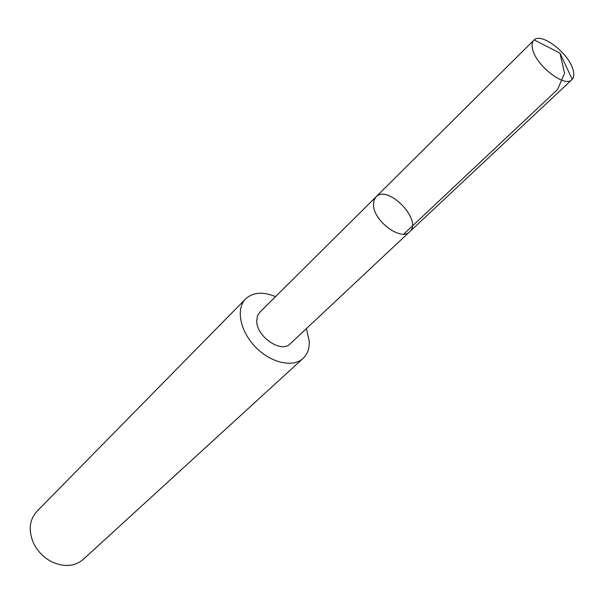 <?xml version="1.0" encoding="UTF-8"?>
<svg xmlns="http://www.w3.org/2000/svg" width="604" height="604" viewBox="0 0 604 604"><rect width="100%" height="100%" fill="white"/><g stroke="black" fill="none" stroke-linecap="round" stroke-linejoin="round"><path stroke-width="0.91" d="M409.603 231.823L290.147 343.842C281.268 353.665 256.141 336.375 256.715 320.671L257.447 315.952L259.735 312.321L375.952 196.949L373.884 200.52L373.491 205.33C374.087 221.502 401.275 241.313 409.603 231.823C423.079 220.573 387.685 183.888 375.952 196.949L373.884 200.52L373.491 205.33C374.087 221.502 401.275 241.313 409.603 231.823L571.913 79.63C564.793 88.222 535.008 64.771 532.418 48.343C531.686 44.651 532.162 41.94 533.861 40.196L534.178 39.909C541.886 32.072 570.312 54.715 573.355 70.932C574.208 74.662 573.823 77.463 572.207 79.32L571.913 79.63M306.402 328.599L309.263 341.207C309.542 348.485 307.481 354.216 303.08 358.399C292.925 367.987 270.69 362.906 255.401 346.93C239.984 331.083 235.703 308.674 245.654 298.882C252.993 292.208 262.959 291.453 275.545 296.624M303.08 358.399L83.239 559.41C74.609 566.56 64.145 567.375 51.846 561.856C43.518 557.537 37.35 551.142 33.326 542.664C28.252 530.176 29.445 519.75 36.897 511.377L245.654 298.882M534.178 39.909L559.938 53.107L564.566 73.28L557.583 89.498L403.797 234.095M375.952 196.949L533.861 40.196M559.938 53.107L572.207 79.32"/></g></svg>
